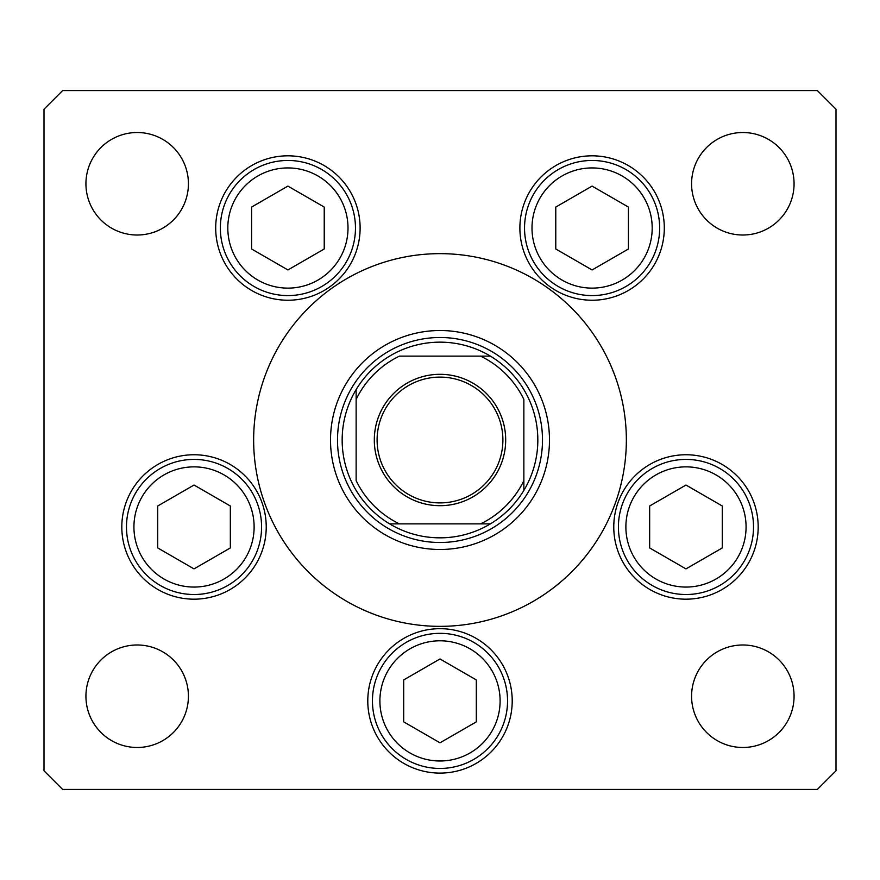 <?xml version="1.0" encoding="UTF-8"?>
<svg xmlns="http://www.w3.org/2000/svg" width="880" height="880" viewBox="0 0 880 880"><rect width="100%" height="100%" fill="white"/><g stroke="black" fill="none" stroke-linecap="round" stroke-linejoin="round"><path stroke-width="1.32" d="M330.517 440A109.483 109.483 0 0 0 440 549.483A109.483 109.483 0 0 0 549.483 440A109.483 109.483 0 0 0 440 330.517A109.483 109.483 0 0 0 330.517 440M626.351 440A186.351 186.351 0 0 0 440 253.649A186.351 186.351 0 0 0 253.649 440A186.351 186.351 0 0 0 440 626.351A186.351 186.351 0 0 0 626.351 440M215.699 228.019A72.215 72.215 0 0 0 287.914 300.234A72.215 72.215 0 0 0 360.118 228.019A72.215 72.215 0 0 0 287.914 155.815A72.215 72.215 0 0 0 215.699 228.019M519.882 228.019A72.215 72.215 0 0 0 592.086 300.234A72.215 72.215 0 0 0 664.301 228.019A72.215 72.215 0 0 0 592.086 155.815A72.215 72.215 0 0 0 519.882 228.019M613.767 526.966A72.215 72.215 0 0 0 685.971 599.181A72.215 72.215 0 0 0 758.186 526.966A72.215 72.215 0 0 0 685.971 454.751A72.215 72.215 0 0 0 613.767 526.966M367.785 700.898A72.215 72.215 0 0 0 440 773.102A72.215 72.215 0 0 0 512.215 700.898A72.215 72.215 0 0 0 440 628.683A72.215 72.215 0 0 0 367.785 700.898M121.814 526.966A72.215 72.215 0 0 0 194.029 599.181A72.215 72.215 0 0 0 266.233 526.966A72.215 72.215 0 0 0 194.029 454.751A72.215 72.215 0 0 0 121.814 526.966M794.068 696.234A51.249 51.249 0 0 1 742.819 747.483A51.249 51.249 0 0 1 691.581 696.234A51.249 51.249 0 0 1 742.819 644.985A51.249 51.249 0 0 1 794.068 696.234M188.419 183.766A51.249 51.249 0 0 1 137.181 235.015A51.249 51.249 0 0 1 85.932 183.766A51.249 51.249 0 0 1 137.181 132.517A51.249 51.249 0 0 1 188.419 183.766M691.581 183.766A51.249 51.249 0 0 0 742.819 235.015A51.249 51.249 0 0 0 794.068 183.766A51.249 51.249 0 0 0 742.819 132.517A51.249 51.249 0 0 0 691.581 183.766M85.932 696.234A51.249 51.249 0 0 0 137.181 747.483A51.249 51.249 0 0 0 188.419 696.234A51.249 51.249 0 0 0 137.181 644.985A51.249 51.249 0 0 0 85.932 696.234M44 109.219L44 770.781L62.634 789.415L817.366 789.415L836 770.781L836 109.219L817.366 90.585L62.634 90.585L44 109.219M126.478 526.966A67.551 67.551 0 0 1 194.029 459.415A67.551 67.551 0 0 1 261.58 526.966A67.551 67.551 0 0 1 194.029 594.517A67.551 67.551 0 0 1 126.478 526.966A67.551 67.551 0 0 0 194.029 594.517A67.551 67.551 0 0 0 261.58 526.966M194.029 485.034L157.718 506L157.718 547.932L194.029 568.898L230.34 547.932L230.34 506L194.029 485.034M618.42 526.966A67.551 67.551 0 0 1 685.971 459.415A67.551 67.551 0 0 1 753.522 526.966A67.551 67.551 0 0 1 685.971 594.517A67.551 67.551 0 0 1 618.42 526.966A67.551 67.551 0 0 0 685.971 594.517A67.551 67.551 0 0 0 753.522 526.966M685.971 485.034L649.66 506L649.66 547.932L685.971 568.898L722.282 547.932L722.282 506L685.971 485.034M372.449 700.898A67.551 67.551 0 0 1 440 633.336A67.551 67.551 0 0 1 507.551 700.898A67.551 67.551 0 0 1 440 768.449A67.551 67.551 0 0 1 372.449 700.898A67.551 67.551 0 0 0 440 768.449A67.551 67.551 0 0 0 507.551 700.898M440 658.966L403.689 679.932L403.689 721.864L440 742.819L476.311 721.864L476.311 679.932L440 658.966M524.535 228.019A67.551 67.551 0 0 1 592.086 160.468A67.551 67.551 0 0 1 659.648 228.019A67.551 67.551 0 0 1 592.086 295.581A67.551 67.551 0 0 1 524.535 228.019A67.551 67.551 0 0 0 592.086 295.581A67.551 67.551 0 0 0 659.648 228.019M592.086 186.098L555.775 207.064L555.775 248.985L592.086 269.951L628.408 248.985L628.408 207.064L592.086 186.098M220.352 228.019A67.551 67.551 0 0 1 287.914 160.468A67.551 67.551 0 0 1 355.465 228.019A67.551 67.551 0 0 1 287.914 295.581A67.551 67.551 0 0 1 220.352 228.019A67.551 67.551 0 0 0 287.914 295.581A67.551 67.551 0 0 0 355.465 228.019M287.914 186.098L251.592 207.064L251.592 248.985L287.914 269.951L324.225 248.985L324.225 207.064L287.914 186.098M505.692 440A65.692 65.692 0 0 1 440 505.692A65.692 65.692 0 0 1 374.308 440A65.692 65.692 0 0 1 440 374.308A65.692 65.692 0 0 1 505.692 440M377.102 440A62.898 62.898 0 0 0 440 502.898A62.898 62.898 0 0 0 502.898 440A62.898 62.898 0 0 0 440 377.102A62.898 62.898 0 0 0 377.102 440M537.834 440A97.834 97.834 0 0 0 356.136 389.609A97.834 97.834 0 0 0 389.609 523.864L490.391 523.864A97.834 97.834 0 0 0 523.864 490.391L523.864 399.388A93.181 93.181 0 0 0 480.612 356.136L399.388 356.136A93.181 93.181 0 0 0 356.136 399.388L356.136 480.612A93.181 93.181 0 0 0 399.388 523.864L389.609 523.864A97.834 97.834 0 0 0 490.391 523.864L480.612 523.864A93.181 93.181 0 0 0 523.864 480.612L523.864 490.391A97.834 97.834 0 0 0 537.834 440M337.502 440A102.498 102.498 0 0 1 440 337.502A102.498 102.498 0 0 1 542.498 440A102.498 102.498 0 0 1 440 542.498A102.498 102.498 0 0 1 337.502 440M356.136 389.609L356.136 399.388L356.136 389.609A97.834 97.834 0 0 1 389.609 356.136A97.834 97.834 0 0 0 356.136 389.609M490.391 356.136L480.612 356.136L490.391 356.136A97.834 97.834 0 0 1 523.864 389.609A97.834 97.834 0 0 0 490.391 356.136M389.609 523.864A97.834 97.834 0 0 1 356.136 490.391A97.834 97.834 0 0 0 389.609 523.864M523.864 490.391A97.834 97.834 0 0 1 490.391 523.864A97.834 97.834 0 0 0 523.864 490.391M254.122 526.966A60.104 60.104 0 0 0 194.029 466.862A60.104 60.104 0 0 0 133.925 526.966A60.104 60.104 0 0 0 194.029 587.059A60.104 60.104 0 0 0 254.122 526.966M746.075 526.966A60.104 60.104 0 0 0 685.971 466.862A60.104 60.104 0 0 0 625.878 526.966A60.104 60.104 0 0 0 685.971 587.059A60.104 60.104 0 0 0 746.075 526.966M500.104 700.898A60.104 60.104 0 0 0 440 640.794A60.104 60.104 0 0 0 379.896 700.898A60.104 60.104 0 0 0 440 760.991A60.104 60.104 0 0 0 500.104 700.898M652.19 228.019A60.104 60.104 0 0 0 592.086 167.926A60.104 60.104 0 0 0 531.993 228.019A60.104 60.104 0 0 0 592.086 288.123A60.104 60.104 0 0 0 652.19 228.019M348.007 228.019A60.104 60.104 0 0 0 287.914 167.926A60.104 60.104 0 0 0 227.81 228.019A60.104 60.104 0 0 0 287.914 288.123A60.104 60.104 0 0 0 348.007 228.019"/></g></svg>
